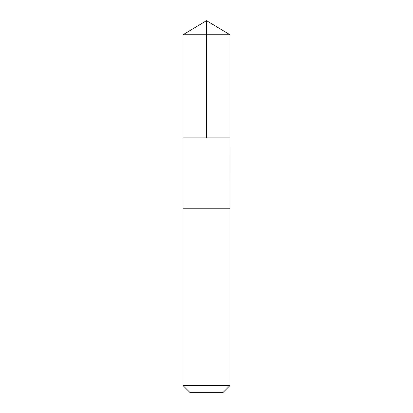 <?xml version="1.0" encoding="UTF-8"?>
<svg xmlns="http://www.w3.org/2000/svg" width="413" height="413" viewBox="0 0 413 413"><rect width="100%" height="100%" fill="white"/><g stroke="black" fill="none" stroke-linecap="round" stroke-linejoin="round"><path stroke-width="0.62" d="M183.052 137.89L229.948 137.89L229.948 34.738L183.052 34.738L183.052 137.89L229.948 137.89L229.943 208.235L183.057 208.235L183.052 137.89M228.663 208.235L183.052 208.235L183.052 385.582L229.948 385.582L229.948 208.235L228.663 208.235M229.948 385.582L223.18 392.35L189.82 392.35L183.052 385.582M183.052 34.738L206.5 20.65L206.5 137.89M206.5 20.65L229.948 34.738"/></g></svg>
